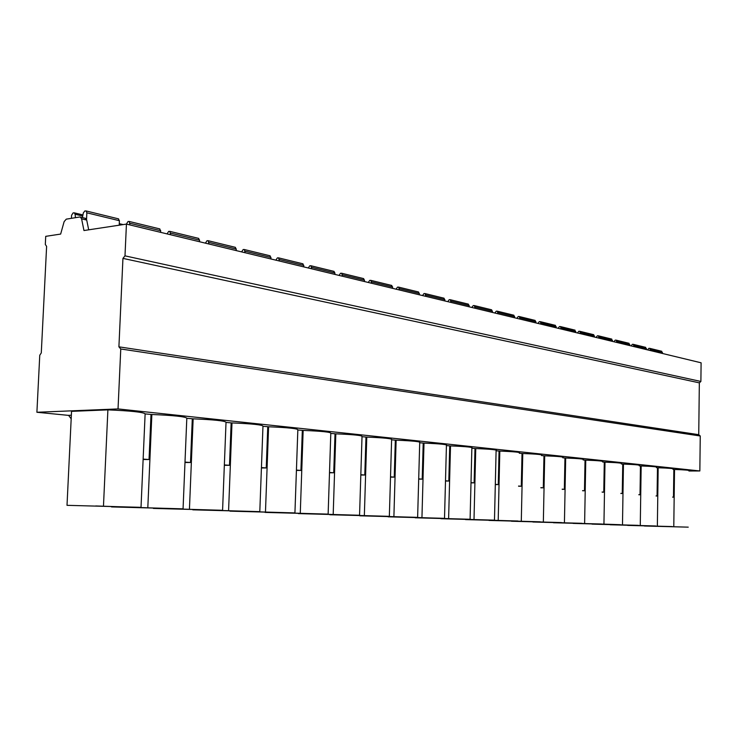 <?xml version="1.0" encoding="UTF-8"?>
<svg xmlns="http://www.w3.org/2000/svg" width="738" height="738" viewBox="0 0 738 738"><rect width="100%" height="100%" fill="white"/><g stroke="black" fill="none" stroke-linecap="round" stroke-linejoin="round"><path stroke-width="1.11" d="M118.034 408.926L120.764 348.982L118.91 346.832L122.942 258.383L124.99 255.855L126.438 224.094L83.966 230.542L81.595 218.845L80.433 217.11L79.621 217.009L66.272 219.149L64.132 221.631L60.654 234.075L45.719 236.344L45.313 244.435L46.614 246.391L41.282 352.93L39.76 355.227L36.9 412.265L118.034 408.926L699.845 470.964L688.932 471.001M36.9 412.265L69.427 415.466M688.932 470.724C689.984 470.263 685.178 469.838 674.532 469.469L673.01 469.386M673.019 469.064C674.154 468.575 669.209 468.141 658.176 467.754L656.469 467.643M656.469 467.348C657.696 466.831 652.595 466.37 641.165 465.964L639.256 465.835M639.256 465.549C640.584 465.005 635.317 464.525 623.453 464.101L621.322 463.953M621.331 463.685C622.771 463.113 617.328 462.606 605.003 462.154L602.642 461.988M602.642 461.748C604.21 461.139 598.583 460.604 585.769 460.134L583.149 459.94M583.158 459.728C584.856 459.082 579.035 458.51 565.686 458.021L562.799 457.8M562.808 457.625C564.653 456.933 558.62 456.333 544.709 455.816L541.535 455.567M541.544 455.42C543.555 454.691 537.301 454.054 522.772 453.51L519.294 453.233M519.294 453.123C521.489 452.348 514.995 451.674 499.81 451.093L496.102 450.789M494.478 520.069L496.102 450.706C498.261 449.885 491.48 449.174 475.752 448.566L471.859 448.243M470.097 519.183L471.859 448.151C473.796 447.283 466.684 446.536 450.512 445.909L446.425 445.577M444.516 518.26L446.425 445.475C448.123 444.562 440.651 443.769 424.009 443.123L419.71 442.763M417.634 517.283L419.71 442.671C421.13 441.693 413.271 440.863 396.131 440.189L391.601 439.811M389.35 516.268L391.61 439.71C392.727 438.676 384.452 437.8 366.777 437.099L362.007 436.702M359.563 515.189L362.017 436.601C362.801 435.494 354.065 434.571 335.827 433.843L330.799 433.418M328.133 514.054L330.799 433.317C331.205 432.136 321.989 431.167 303.152 430.411L297.829 429.959M294.932 512.855L297.838 429.848C297.82 428.594 288.078 427.57 268.595 426.776L262.959 426.287M259.804 511.591L262.968 426.177C262.479 424.839 252.156 423.75 231.99 422.92L226.022 422.413M222.581 510.253L226.022 422.293C225.007 420.854 214.057 419.701 193.144 418.833L186.806 418.289M111.539 506.794L183.061 508.851L186.815 418.169C185.21 416.629 173.559 415.402 151.862 414.498L145.118 413.907M145.128 413.787C142.849 412.127 130.441 410.826 107.896 409.867L71.54 411.352L67.01 505.327L141.023 507.329L145.128 413.787M69.049 415.328L71.355 415.171M120.764 348.982L700.251 435.992L699.845 470.964M118.91 346.832L698.738 434.682L700.251 435.992M122.942 258.383L699.338 382.856L698.738 434.682M124.99 255.855L700.888 381.454L699.338 382.856M126.438 224.094L701.1 362.801L700.888 381.454M85.036 218.208L86.706 220.062L88.698 229.822M661.506 351.214L662.484 353.474M647.595 349.886L648.868 348.336L649.846 348.373L650.556 350.596M645.473 347.312L646.46 349.609M631.073 345.901L632.365 344.314L633.352 344.351L634.071 346.62M628.813 343.244L629.809 345.596M613.905 341.749L615.206 340.135L616.212 340.172L616.931 342.487M611.498 339.028L612.512 341.417M596.055 337.441L597.374 335.79L598.38 335.827L599.108 338.179M593.49 334.637L594.505 337.072M577.467 332.958L578.804 331.27L579.828 331.307L580.557 333.705M574.736 330.061L575.76 332.543M558.103 328.281L559.459 326.556L560.493 326.593L561.231 329.037M555.197 325.301L556.231 327.829M537.91 323.41L539.284 321.648L540.336 321.676L541.074 324.176M534.819 320.338L535.889 321.74L535.862 322.912M516.84 318.327L518.233 316.519L519.294 316.547L520.041 319.093M513.547 315.144L514.626 316.584L514.598 317.783M494.838 313.013L496.25 311.168L497.32 311.196L498.067 313.798M491.324 309.729L492.412 311.196L492.375 312.423M471.831 307.46L473.252 305.569L474.34 305.587L475.097 308.244M468.076 304.065L469.174 305.56L469.137 306.814M447.745 301.648L449.193 299.702L450.291 299.729L451.047 302.442M443.741 298.134L444.848 299.656L444.811 300.938M422.514 295.56L423.981 293.567L425.088 293.586L425.854 296.362M418.234 291.916L419.35 293.466L419.313 294.785M396.048 289.167L397.533 287.128L398.649 287.137L399.415 289.979M391.472 285.394L392.588 286.981L392.551 288.327M368.253 282.46L369.756 280.357L370.891 280.375L371.657 283.281M363.354 278.54L364.489 280.163L364.443 281.538M339.037 275.403L340.559 273.254L341.703 273.254L342.469 276.233M333.779 271.326L334.923 272.986L334.877 274.407M308.272 267.986L309.812 265.763L310.966 265.763L311.731 268.816M302.635 263.734L303.779 265.431L303.733 266.888M275.837 260.154L277.405 257.866L278.567 257.866L279.333 260.994M269.794 255.726L270.947 257.47L270.892 258.955M241.603 251.889L243.18 249.536L244.352 249.527L245.117 252.737M235.099 247.276L236.252 249.057L236.197 250.588M205.404 243.153L207 240.726L208.181 240.708L208.946 244.01M198.402 238.328L199.564 240.154L199.5 241.732M167.065 233.9L168.688 231.391L169.869 231.372L170.626 234.758M159.528 228.845L160.681 230.717L160.616 232.341M126.392 224.103L128.034 221.492L129.233 221.465L129.98 224.952M118.264 218.789L119.418 220.708L119.215 225.191M71.429 218.328L71.577 215.293L73.127 212.885L74.298 212.848L75.101 214.251L75.451 217.682M82.425 217.59L83.32 212.913L84.833 210.976L86.032 210.93L86.853 212.812L86.54 219.481M111.53 506.923L183.061 508.851M153.375 508.417L222.581 510.29L153.384 508.307M192.784 509.829L259.804 511.637L192.784 509.727M229.952 511.157L294.932 512.91L229.961 511.065M265.08 512.421L328.133 514.118L265.08 512.329M298.318 513.611L359.554 515.253L298.327 513.528M329.821 514.737L389.35 516.342L329.831 514.663M359.729 515.807L417.625 517.366L359.729 515.733M388.142 516.821L444.507 518.344L388.142 516.757M415.19 517.79L470.097 519.266L415.19 517.725M440.946 518.713L494.469 520.152L440.946 518.657M465.521 519.598L517.799 521L465.521 519.543M488.98 520.438L540.161 521.803L488.99 520.382M511.416 521.24L561.535 522.569L511.416 521.185M532.873 522.006L581.987 523.307L532.873 521.96M553.417 522.744L601.571 524.017L553.426 522.698M603.942 524.128L573.122 523.408L620.344 524.7L603.942 524.128L605.003 462.154M592.024 524.128L638.352 525.345L592.024 524.081M610.169 524.773L655.648 525.973L610.169 524.736M627.614 525.401L672.263 526.572L627.614 525.364M644.385 526L688.24 527.153L644.385 525.963M143.117 459.506L149.048 459.525L143.135 459.101M151.004 414.525L149.048 459.525M147.821 507.578L151.862 414.498M184.98 462.495L190.505 462.495L184.998 462.108M192.295 418.861L190.505 462.495M189.445 509.082L193.144 418.833M224.343 465.309L229.5 465.3L224.352 464.931M231.142 422.948L229.5 465.3M228.586 510.502L231.99 422.92M261.418 467.957L266.243 467.938L261.436 467.588M267.756 426.795L266.243 467.938M265.477 511.84L268.595 426.776M296.418 470.438L300.929 470.42L296.427 470.097M302.322 430.429L300.929 470.42M300.283 513.104L303.152 430.411M329.499 472.781L333.733 472.772L329.508 472.477M335.006 433.861L333.733 472.772M333.198 514.303L335.827 433.843M360.817 475.014L364.793 475.004L360.827 474.719M365.965 437.117L364.793 475.004M364.351 515.428L366.777 437.099M390.503 477.117L394.24 477.117L390.513 476.849M395.328 440.199L394.24 477.117M393.898 516.499L396.131 440.189M418.695 479.119L422.21 479.128L418.704 478.87M423.206 443.132L422.21 479.128M421.951 517.523L424.009 443.123M445.494 481.028L448.815 481.038L445.494 480.798M449.728 445.918L448.815 481.038M448.621 518.491L450.512 445.909M471.001 482.846L474.128 482.855L471.001 482.624M474.977 448.575L474.128 482.855M474.008 519.414L475.752 448.566M495.309 484.571L498.27 484.58L495.309 484.368M499.045 451.103L498.27 484.58M498.205 520.29L499.81 451.093M518.565 486.222L521.296 486.231L518.574 486.038M522.015 453.519L521.296 486.231M521.296 521.129L522.772 453.51M540.871 487.8L543.297 487.818L540.871 487.643M543.961 455.826L543.297 487.818M543.343 521.923L544.709 455.816M562.19 489.312L564.339 489.322L562.19 489.165M564.948 458.03L564.339 489.322M564.432 522.688L565.686 458.021M582.586 490.752L584.478 490.77L582.586 490.632M585.031 460.143L584.478 490.77M584.616 523.426L585.769 460.134M602.125 492.145L603.767 492.154L602.125 492.034M604.284 462.163L603.767 492.154M620.852 493.473L622.263 493.482L620.852 493.381M622.743 464.101L622.263 493.482M622.485 524.801L623.453 464.101M638.813 494.746L640.021 494.755L638.813 494.672M640.455 465.964L640.021 494.755M640.27 525.438L641.165 465.964M656.064 495.973L657.078 495.982L656.073 495.908M657.475 467.754L657.078 495.982M657.355 526.065L658.176 467.754M672.65 497.144L673.48 497.154L672.65 497.098M673.84 469.469L673.48 497.154M673.785 526.655L674.532 469.469M664.597 526.489L678.453 526.895L664.597 526.489M648.13 525.89L662.309 526.314L648.13 525.89M630.999 525.271L645.529 525.705L630.999 525.271M613.177 524.626L628.066 525.069L613.177 524.626M594.607 523.962L609.874 524.414L594.607 523.962M575.243 523.26L590.917 523.731L575.243 523.26M555.041 522.532L571.138 523.021L555.041 522.532M533.943 521.766L550.493 522.273L533.943 521.766M511.886 520.973L528.906 521.498L511.886 520.973M488.805 520.142L506.323 520.677L488.805 520.142M464.617 519.266L482.68 519.829L464.617 519.266M439.258 518.353L457.883 518.934L439.258 518.353M412.634 517.393L431.859 517.993L412.634 517.393M384.636 516.379L404.507 517.006L384.636 516.379M355.172 515.318L375.734 515.973L355.172 515.318M324.12 514.192L345.421 514.884L324.12 514.192M291.335 513.011L313.429 513.731L291.335 513.011M256.686 511.766L279.637 512.513L256.686 511.766M219.989 510.438L243.881 511.231L219.989 510.438M181.078 509.035L205.985 509.866L181.078 509.035M139.74 507.541L165.746 508.417L139.74 507.541M67.01 505.327L141.023 507.329M95.728 505.954L122.951 506.877L95.728 505.954M103.477 505.964L107.896 409.867M68.551 415.282L71.18 418.815M81.595 218.845L86.706 220.062M662.493 352.46L650.565 349.563M646.479 348.567L634.08 345.559M629.828 344.526L616.95 341.408M612.531 340.329L599.127 337.081M594.524 335.965L580.575 332.58M575.788 331.417L561.249 327.893M556.258 326.685L541.102 323.004M535.889 321.74L520.069 317.903M514.626 316.584L498.095 312.571M492.412 311.196L475.124 306.999M469.174 305.56L451.084 301.169M444.848 299.656L425.891 295.052M419.35 293.466L399.461 288.641M392.588 286.981L371.703 281.907M364.489 280.163L342.515 274.831M334.923 272.986L311.787 267.377M303.779 265.431L279.388 259.518M270.947 257.47L245.182 251.215M236.252 249.057L209.011 242.442M199.564 240.154L170.699 233.153M120.146 225.044L119.233 224.822M160.681 230.717L130.054 223.291M82.721 216.077L75.101 214.251M119.418 220.708L86.853 212.812M80.433 217.11L85.543 218.337M649.846 348.373L661.774 351.279M633.352 344.351L645.75 347.377M616.212 340.172L629.099 343.318M598.38 335.827L611.784 339.093M579.828 331.307L593.776 334.711M560.493 326.593L575.031 330.135M540.336 321.676L555.493 325.375M519.294 316.547L535.115 320.403M497.32 311.196L513.851 315.218M474.34 305.587L491.628 309.803M450.291 299.729L468.381 304.139M425.088 293.586L444.045 298.207M398.649 287.137L418.547 291.99M370.891 280.375L391.786 285.468M341.703 273.254L363.677 278.613M310.966 265.763L334.102 271.409M278.567 257.866L302.967 263.817M244.352 249.527L270.117 255.809M208.181 240.708L235.431 247.35M169.869 231.372L198.734 238.411M119.279 223.669L123.135 224.592M129.233 221.465L159.86 228.928M74.298 212.848L82.942 214.924M86.032 210.93L118.597 218.872"/></g></svg>
